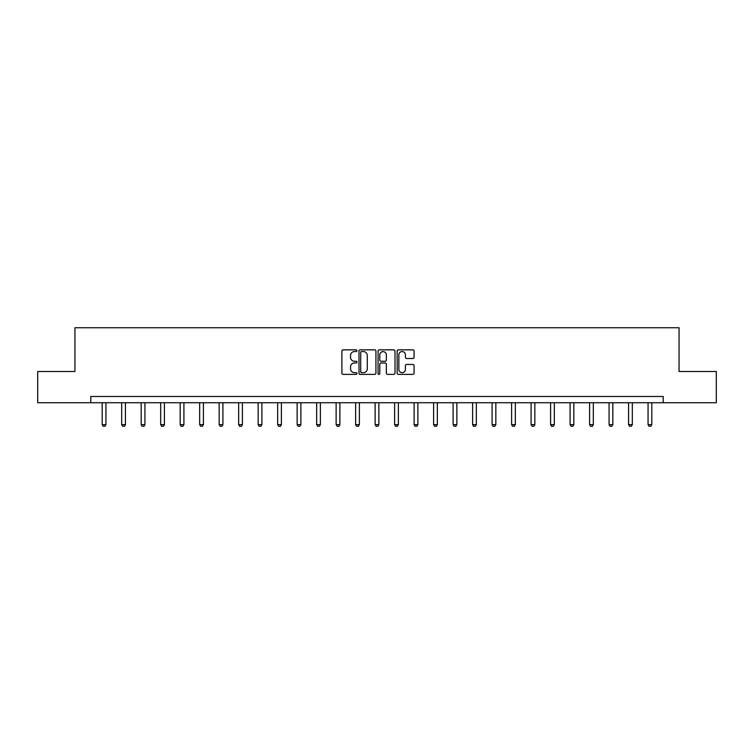 <?xml version="1.0" encoding="UTF-8"?>
<svg xmlns="http://www.w3.org/2000/svg" width="754" height="754" viewBox="0 0 754 754"><rect width="100%" height="100%" fill="white"/><g stroke="black" fill="none" stroke-linecap="round" stroke-linejoin="round"><path stroke-width="1.13" d="M357.01 350.704A0.858 0.858 0 0 0 356.142 349.847L343.117 349.847A1.225 1.225 0 0 0 341.882 351.072L341.882 373.155A1.225 1.225 0 0 0 343.117 374.38L356.142 374.38A0.858 0.858 0 0 0 357.01 373.522A0.858 0.858 0 0 0 356.142 372.664L354.455 372.664A3.921 3.921 0 0 1 350.535 368.744L350.535 366.896A3.921 3.921 0 0 1 354.455 362.976L356.142 362.976A0.858 0.858 0 0 0 357.01 362.118A0.858 0.858 0 0 0 356.142 361.26L354.455 361.26A3.921 3.921 0 0 1 350.535 357.33L350.535 355.492A3.921 3.921 0 0 1 354.455 351.562L356.142 351.562A0.858 0.858 0 0 0 357.01 350.704M412.853 358.499A1.225 1.225 0 0 0 414.078 357.273L414.078 351.072A1.225 1.225 0 0 0 412.853 349.847L398.376 349.847A1.225 1.225 0 0 0 397.151 351.072L397.151 373.155A1.225 1.225 0 0 0 398.376 374.38L412.853 374.38A1.225 1.225 0 0 0 414.078 373.155L414.078 365.671A1.225 1.225 0 0 0 412.853 364.446L406.651 364.446A1.225 1.225 0 0 0 405.426 365.671L405.426 369.385A3.28 3.28 0 0 1 402.146 372.664A3.28 3.28 0 0 1 398.866 369.385L398.866 354.851A3.28 3.28 0 0 1 402.146 351.562A3.28 3.28 0 0 1 405.426 354.851L405.426 357.273A1.225 1.225 0 0 0 406.651 358.499L412.853 358.499M90.81 402.73L37.7 402.73L37.7 371.486L74.938 371.486L74.938 327.745L679.062 327.745L679.062 371.486L716.3 371.486L716.3 402.73L663.19 402.73L663.19 396.481L90.81 396.481L90.81 402.73L663.19 402.73M375.926 351.072A1.225 1.225 0 0 0 374.7 349.847L360.224 349.847A1.225 1.225 0 0 0 358.998 351.072L358.998 373.155A1.225 1.225 0 0 0 360.224 374.38L374.7 374.38A1.225 1.225 0 0 0 375.926 373.155L375.926 351.072M379.3 349.847L393.776 349.847A1.225 1.225 0 0 1 395.002 351.072L395.002 373.155A1.225 1.225 0 0 1 393.776 374.38L387.584 374.38A1.225 1.225 0 0 1 386.35 373.155L386.35 364.201A1.225 1.225 0 0 0 385.124 362.976L381.015 362.976A1.225 1.225 0 0 0 379.79 364.201L379.79 373.522A0.858 0.858 0 0 1 378.932 374.38A0.858 0.858 0 0 1 378.074 373.522L378.074 351.072A1.225 1.225 0 0 1 379.3 349.847M361.571 351.562A0.858 0.858 0 0 0 360.714 352.429L360.714 371.807A0.858 0.858 0 0 0 361.571 372.664L363.353 372.664A3.921 3.921 0 0 0 367.283 368.744L367.283 355.492A3.921 3.921 0 0 0 363.353 351.562L361.571 351.562M386.35 354.908A3.28 3.28 0 0 0 383.07 351.628A3.28 3.28 0 0 0 379.79 354.908L379.79 360.035A1.225 1.225 0 0 0 381.015 361.26L385.124 361.26A1.225 1.225 0 0 0 386.35 360.035L386.35 354.908M102.186 402.73L102.186 424.625L105.937 424.625L105.937 402.73M105.937 424.625L104.995 426.255L103.119 426.255L102.186 424.625M121.677 402.73L121.677 424.625L125.428 424.625L125.428 402.73M125.428 424.625L124.495 426.255L122.619 426.255L121.677 424.625M141.177 402.73L141.177 424.625L144.928 424.625L144.928 402.73M144.928 424.625L143.986 426.255L142.11 426.255L141.177 424.625M160.677 402.73L160.677 424.625L164.419 424.625L164.419 402.73M164.419 424.625L163.486 426.255L161.61 426.255L160.677 424.625M180.168 402.73L180.168 424.625L183.919 424.625L183.919 402.73M183.919 424.625L182.977 426.255L181.101 426.255L180.168 424.625M199.669 402.73L199.669 424.625L203.41 424.625L203.41 402.73M203.41 424.625L202.477 426.255L200.602 426.255L199.669 424.625M219.16 402.73L219.16 424.625L222.911 424.625L222.911 402.73M222.911 424.625L221.968 426.255L220.093 426.255L219.16 424.625M238.66 402.73L238.66 424.625L242.402 424.625L242.402 402.73M242.402 424.625L241.468 426.255L239.593 426.255L238.66 424.625M258.151 402.73L258.151 424.625L261.902 424.625L261.902 402.73M261.902 424.625L260.959 426.255L259.093 426.255L258.151 424.625M277.651 402.73L277.651 424.625L281.393 424.625L281.393 402.73M281.393 424.625L280.46 426.255L278.584 426.255L277.651 424.625M297.142 402.73L297.142 424.625L300.893 424.625L300.893 402.73M300.893 424.625L299.951 426.255L298.084 426.255L297.142 424.625M316.642 402.73L316.642 424.625L320.384 424.625L320.384 402.73M320.384 424.625L319.451 426.255L317.575 426.255L316.642 424.625M336.133 402.73L336.133 424.625L339.884 424.625L339.884 402.73M339.884 424.625L338.942 426.255L337.076 426.255L336.133 424.625M355.634 402.73L355.634 424.625L359.375 424.625L359.375 402.73M359.375 424.625L358.442 426.255L356.567 426.255L355.634 424.625M375.124 402.73L375.124 424.625L378.876 424.625L378.876 402.73M378.876 424.625L377.933 426.255L376.067 426.255L375.124 424.625M394.625 402.73L394.625 424.625L398.366 424.625L398.366 402.73M398.366 424.625L397.433 426.255L395.558 426.255L394.625 424.625M414.116 402.73L414.116 424.625L417.867 424.625L417.867 402.73M417.867 424.625L416.924 426.255L415.058 426.255L414.116 424.625M433.616 402.73L433.616 424.625L437.358 424.625L437.358 402.73M437.358 424.625L436.425 426.255L434.549 426.255L433.616 424.625M453.107 402.73L453.107 424.625L456.858 424.625L456.858 402.73M456.858 424.625L455.916 426.255L454.049 426.255L453.107 424.625M472.607 402.73L472.607 424.625L476.349 424.625L476.349 402.73M476.349 424.625L475.416 426.255L473.54 426.255L472.607 424.625M492.098 402.73L492.098 424.625L495.849 424.625L495.849 402.73M495.849 424.625L494.907 426.255L493.041 426.255L492.098 424.625M511.598 402.73L511.598 424.625L515.34 424.625L515.34 402.73M515.34 424.625L514.407 426.255L512.531 426.255L511.598 424.625M531.089 402.73L531.089 424.625L534.84 424.625L534.84 402.73M534.84 424.625L533.907 426.255L532.032 426.255L531.089 424.625M550.59 402.73L550.59 424.625L554.331 424.625L554.331 402.73M554.331 424.625L553.398 426.255L551.523 426.255L550.59 424.625M570.081 402.73L570.081 424.625L573.832 424.625L573.832 402.73M573.832 424.625L572.899 426.255L571.023 426.255L570.081 424.625M589.581 402.73L589.581 424.625L593.323 424.625L593.323 402.73M593.323 424.625L592.39 426.255L590.514 426.255L589.581 424.625M609.072 402.73L609.072 424.625L612.823 424.625L612.823 402.73M612.823 424.625L611.89 426.255L610.014 426.255L609.072 424.625M628.572 402.73L628.572 424.625L632.323 424.625L632.323 402.73M632.323 424.625L631.381 426.255L629.505 426.255L628.572 424.625M648.063 402.73L648.063 424.625L651.814 424.625L651.814 402.73M651.814 424.625L650.881 426.255L649.005 426.255L648.063 424.625"/></g></svg>
